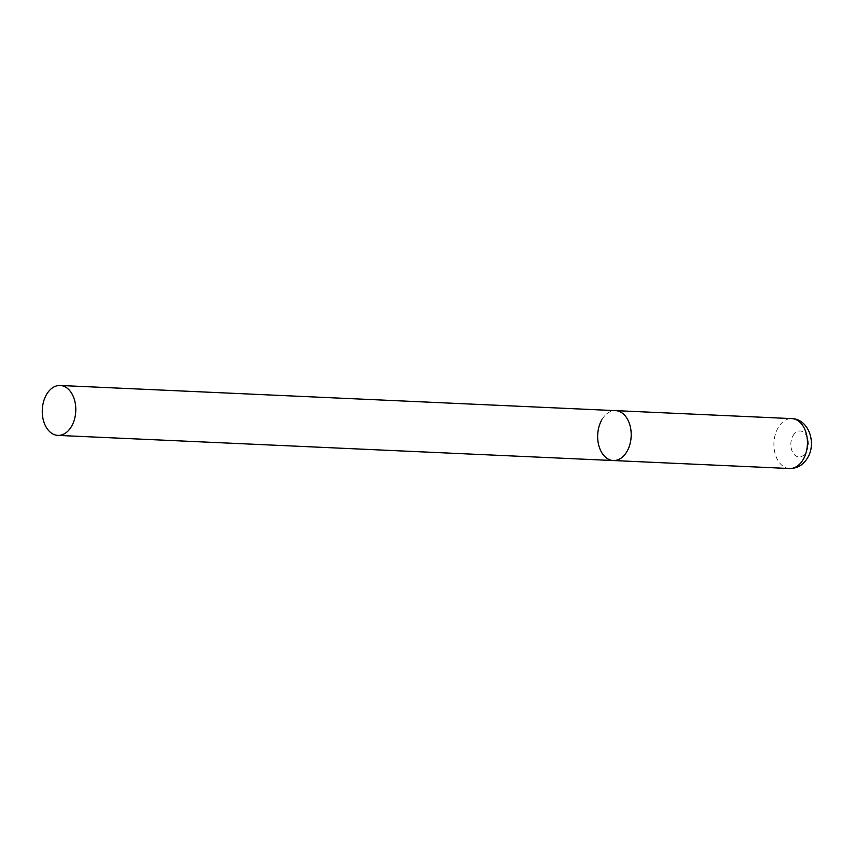 <?xml version="1.0" encoding="UTF-8"?>
<svg xmlns="http://www.w3.org/2000/svg" width="854" height="854" viewBox="0 0 854 854"><rect width="100%" height="100%" fill="white"/><g stroke="black" fill="none" stroke-linecap="round" stroke-linejoin="round"><path stroke-width="0.64" stroke-dasharray="4.27 3.2" d="M601.792 419.88A24.979 16.749 92.6 0 1 615.563 410.625A24.979 16.749 -87.4 0 0 598.932 426.893A24.979 16.749 -87.4 0 0 603.404 454.99A24.979 16.749 -87.4 0 0 613.3 460.541M789.544 468.515A24.979 16.749 92.6 0 1 775.186 453.976A24.979 16.749 92.6 0 1 778.037 427.865A24.979 16.749 92.6 0 1 791.807 418.609M792.992 435.796A12.991 8.711 92.6 0 1 805.301 433.875A12.991 8.711 92.6 0 1 806.133 452.129A12.991 8.711 92.6 0 1 793.836 454.061A12.991 8.711 92.6 0 1 792.992 435.796"/><path stroke-width="1.28" d="M60.164 385.485A24.979 16.749 -87.4 0 0 43.533 401.754A24.979 16.749 -87.4 0 0 48.005 429.85A24.979 16.749 -87.4 0 0 57.901 435.391A24.979 16.749 -87.4 0 0 74.522 419.122A24.979 16.749 -87.4 0 0 70.06 391.025A24.979 16.749 -87.4 0 0 60.164 385.485L791.807 418.609A24.979 16.749 92.6 0 1 806.176 433.159A24.979 16.749 92.6 0 1 803.315 459.271A24.979 16.749 92.6 0 1 789.544 468.515L613.3 460.541A24.979 16.749 -87.4 0 0 629.932 444.272A24.979 16.749 -87.4 0 0 625.459 416.176A24.979 16.749 -87.4 0 0 615.563 410.625A24.979 16.749 92.6 0 1 629.921 425.175A24.979 16.749 92.6 0 1 627.071 451.286A24.979 16.749 92.6 0 1 613.3 460.541A24.979 16.749 92.6 0 1 598.932 445.991A24.979 16.749 92.6 0 1 601.792 419.88M791.807 418.609C808.759 418.994 816.68 443.087 807.681 457.659C803.433 464.864 797.39 468.494 789.544 468.515M613.3 460.541L57.901 435.391"/></g></svg>
